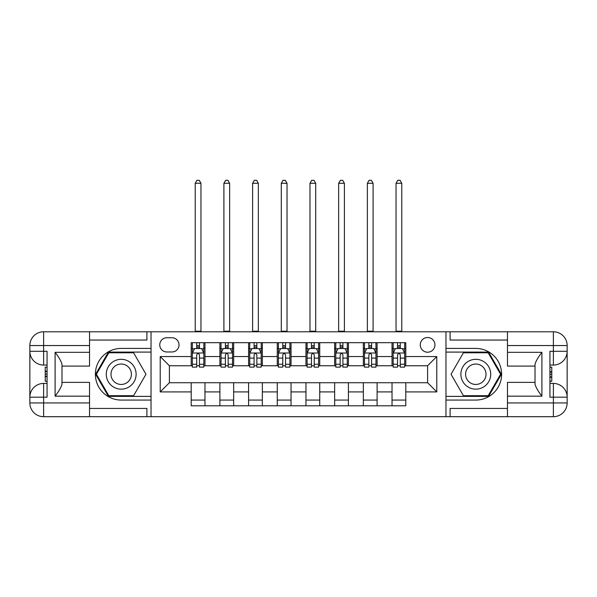 <?xml version="1.0" encoding="UTF-8"?>
<svg xmlns="http://www.w3.org/2000/svg" width="597" height="597" viewBox="0 0 597 597"><rect width="100%" height="100%" fill="white"/><g stroke="black" fill="none" stroke-linecap="round" stroke-linejoin="round"><path stroke-width="0.9" d="M427.601 337.521A7.343 7.343 0 0 0 420.258 344.865A7.343 7.343 0 0 0 427.601 352.208A7.343 7.343 0 0 0 434.944 344.865A7.343 7.343 0 0 0 427.601 337.521M507.472 340.044L450.093 340.044L450.093 331.783L445.966 331.783L445.966 348.417L475.802 348.417A25.82 25.82 0 0 1 501.622 374.244A25.82 25.82 0 0 1 475.802 400.065L445.966 400.065L445.966 416.699L445.966 331.783L151.034 331.783L151.034 416.699L507.472 416.699L507.472 402.93L553.382 402.93L553.382 397.192L549.934 397.192L549.934 351.29L553.382 351.29L553.382 345.551L507.472 345.551L507.472 352.32L541.904 352.32L541.904 396.162C538.233 391.445 535.934 387.468 535.016 384.237L535.016 364.245C535.934 361.013 538.233 357.036 541.904 352.32M166.869 351.976L171.921 351.976A7.112 7.112 0 0 0 179.033 344.865A7.112 7.112 0 0 0 171.921 337.745L166.869 337.745A7.112 7.112 0 0 0 159.757 344.865A7.112 7.112 0 0 0 166.869 351.976M191.204 391.916L160.212 391.916L160.212 356.566L191.204 356.566L191.204 365.752L169.399 365.752L169.399 382.729L191.204 382.729L191.204 405.796L405.796 405.796L405.796 382.729L427.601 382.729L427.601 365.752L405.796 365.752L405.796 356.566L436.788 356.566L436.788 391.916L405.796 391.916M405.796 356.566L405.796 342.685L191.204 342.685L191.204 356.566M392.028 342.685L392.028 365.752L393.177 365.752M397.535 365.752L400.288 365.752M404.654 365.752L405.796 365.752M392.028 365.752L375.961 365.752M363.342 342.685L363.342 365.752L364.483 365.752M368.849 365.752L371.603 365.752M363.342 365.752L347.275 365.752M334.648 342.685L334.648 365.752L335.798 365.752M340.156 365.752L342.909 365.752M334.648 365.752L318.582 365.752M305.962 342.685L305.962 365.752L307.104 365.752M311.47 365.752L314.223 365.752M305.962 365.752L289.896 365.752M277.269 342.685L277.269 365.752L278.418 365.752M282.777 365.752L285.53 365.752M277.269 365.752L261.202 365.752M248.583 342.685L248.583 365.752L249.725 365.752M254.091 365.752L256.844 365.752M248.583 365.752L232.517 365.752M219.89 342.685L219.89 365.752L221.039 365.752M225.397 365.752L228.151 365.752M219.89 365.752L203.823 365.752M191.204 365.752L192.346 365.752M196.712 365.752L199.465 365.752M191.204 382.729L204.972 382.729L204.972 405.796M405.796 382.729L204.972 382.729M204.972 342.685L204.972 365.752M191.204 348.417L192.346 348.417M196.712 348.417L199.465 348.417M203.823 348.417L204.972 348.417M191.204 400.065L204.972 400.065M219.89 382.729L219.89 405.796M233.658 342.685L233.658 365.752M219.89 348.417L221.039 348.417M225.397 348.417L228.151 348.417M232.517 348.417L233.658 348.417M233.658 382.729L233.658 405.796M219.89 400.065L233.658 400.065M248.583 382.729L248.583 405.796M262.352 382.729L262.352 405.796M248.583 400.065L262.352 400.065M262.352 342.685L262.352 365.752M248.583 348.417L249.725 348.417M254.091 348.417L256.844 348.417M261.202 348.417L262.352 348.417M277.269 382.729L277.269 405.796M291.037 382.729L291.037 405.796M277.269 400.065L291.037 400.065M291.037 342.685L291.037 365.752M277.269 348.417L278.418 348.417M282.777 348.417L285.53 348.417M289.896 348.417L291.037 348.417M305.962 382.729L305.962 405.796M319.731 382.729L319.731 405.796M305.962 400.065L319.731 400.065M319.731 342.685L319.731 365.752M305.962 348.417L307.104 348.417M311.47 348.417L314.223 348.417M318.582 348.417L319.731 348.417M334.648 382.729L334.648 405.796M348.417 382.729L348.417 405.796M334.648 400.065L348.417 400.065M348.417 342.685L348.417 365.752M334.648 348.417L335.798 348.417M340.156 348.417L342.909 348.417M347.275 348.417L348.417 348.417M363.342 382.729L363.342 405.796M377.11 382.729L377.11 405.796M363.342 400.065L377.11 400.065M377.11 342.685L377.11 365.752M363.342 348.417L364.483 348.417M368.849 348.417L371.603 348.417M375.961 348.417L377.11 348.417M392.028 382.729L392.028 405.796M392.028 400.065L405.796 400.065M392.028 348.417L393.177 348.417M397.535 348.417L400.288 348.417M404.654 348.417L405.796 348.417M169.399 365.752L160.212 356.566M169.399 382.729L160.212 391.916M436.788 356.566L427.601 365.752M436.788 391.916L427.601 382.729M199.465 345.663L196.712 345.663M203.823 364.245L199.465 364.245L199.465 367.125L203.823 367.125L203.823 353.125L201.532 348.536L194.644 348.536L192.346 353.125L192.346 367.125L196.712 367.125L196.712 364.245L192.346 364.245M192.346 353.125L192.346 342.685M203.823 353.125L203.823 342.685M196.712 348.536L196.712 342.685M199.465 342.685L199.465 348.536M199.465 364.245L199.465 354.849C198.547 353.081 197.629 353.081 196.712 354.849L196.712 364.245M195.219 331.783L195.219 183.279L200.958 183.279L199.234 180.301L196.935 180.301L195.219 183.279M200.958 331.783L200.958 183.279M228.151 345.663L225.397 345.663M232.517 364.245L228.151 364.245L228.151 367.125L232.517 367.125L232.517 353.125L230.218 348.536L223.33 348.536L221.039 353.125L221.039 367.125L225.397 367.125L225.397 364.245L221.039 364.245M221.039 353.125L221.039 342.685M232.517 353.125L232.517 342.685M225.397 348.536L225.397 342.685M228.151 342.685L228.151 348.536M228.151 364.245L228.151 354.849C227.233 353.081 226.315 353.081 225.397 354.849L225.397 364.245M223.905 331.783L223.905 183.279L229.644 183.279L227.927 180.301L225.629 180.301L223.905 183.279M229.644 331.783L229.644 183.279M256.844 345.663L254.091 345.663M261.202 364.245L256.844 364.245L256.844 367.125L261.202 367.125L261.202 353.125L258.911 348.536L252.024 348.536L249.725 353.125L249.725 367.125L254.091 367.125L254.091 364.245L249.725 364.245M249.725 353.125L249.725 342.685M261.202 353.125L261.202 342.685M254.091 348.536L254.091 342.685M256.844 342.685L256.844 348.536M256.844 364.245L256.844 354.849C255.926 353.081 255.009 353.081 254.091 354.849L254.091 364.245M252.598 331.783L252.598 183.279L258.337 183.279L256.613 180.301L254.315 180.301L252.598 183.279M258.337 331.783L258.337 183.279M285.53 345.663L282.777 345.663M289.896 364.245L285.53 364.245L285.53 367.125L289.896 367.125L289.896 353.125L287.597 348.536L280.709 348.536L278.418 353.125L278.418 367.125L282.777 367.125L282.777 364.245L278.418 364.245M278.418 353.125L278.418 342.685M289.896 353.125L289.896 342.685M282.777 348.536L282.777 342.685M285.53 342.685L285.53 348.536M285.53 364.245L285.53 354.849C284.612 353.081 283.694 353.081 282.777 354.849L282.777 364.245M281.284 331.783L281.284 183.279L287.023 183.279L285.306 180.301L283.008 180.301L281.284 183.279M287.023 331.783L287.023 183.279M314.223 345.663L311.47 345.663M318.582 364.245L314.223 364.245L314.223 367.125L318.582 367.125L318.582 353.125L316.291 348.536L309.403 348.536L307.104 353.125L307.104 367.125L311.47 367.125L311.47 364.245L307.104 364.245M307.104 353.125L307.104 342.685M318.582 353.125L318.582 342.685M311.47 348.536L311.47 342.685M314.223 342.685L314.223 348.536M314.223 364.245L314.223 354.849C313.306 353.081 312.388 353.081 311.47 354.849L311.47 364.245M309.977 331.783L309.977 183.279L315.716 183.279L313.992 180.301L311.694 180.301L309.977 183.279M315.716 331.783L315.716 183.279M113.736 361.319A14.918 14.918 0 0 0 108.281 381.699A14.918 14.918 0 0 0 128.654 387.162A14.918 14.918 0 0 0 134.116 366.782A14.918 14.918 0 0 0 113.736 361.319M116.094 365.394A10.216 10.216 0 0 0 112.355 379.349A10.216 10.216 0 0 0 126.303 383.087A10.216 10.216 0 0 0 130.042 369.133A10.216 10.216 0 0 0 116.094 365.394M145.974 374.244L133.586 395.699L108.811 395.699L96.415 374.244L108.811 352.782L133.586 352.782L145.974 374.244M468.346 387.162A14.918 14.918 0 0 0 488.719 381.699A14.918 14.918 0 0 0 483.264 361.319A14.918 14.918 0 0 0 462.884 366.782A14.918 14.918 0 0 0 468.346 387.162M470.697 383.087A10.216 10.216 0 0 0 484.645 379.349A10.216 10.216 0 0 0 480.906 365.394A10.216 10.216 0 0 0 466.958 369.133A10.216 10.216 0 0 0 470.697 383.087M463.414 352.782L488.189 352.782L500.584 374.244L488.189 395.699L463.414 395.699L451.026 374.244L463.414 352.782M89.528 402.93L89.528 416.699L43.618 416.699A13.768 13.768 0 0 1 29.85 402.93L43.618 402.93L43.618 397.192L47.066 397.192L47.066 351.29L43.618 351.29L43.618 331.783L89.528 331.783L89.528 345.551L29.85 345.551L29.85 402.93A13.768 13.768 0 0 0 43.618 416.699L43.618 402.93L89.528 402.93L89.528 396.162L55.096 396.162L55.096 352.32C58.767 357.036 61.066 361.013 61.984 364.245L61.984 384.237C61.066 387.468 58.767 391.445 55.096 396.162M89.528 340.044L146.907 340.044L146.907 331.783L151.034 331.783L151.034 348.417L121.198 348.417A25.82 25.82 0 0 0 95.378 374.244A25.82 25.82 0 0 0 121.198 400.065L151.034 400.065L151.034 416.699L89.528 416.699M55.096 352.32L89.528 352.32L89.528 345.551M89.528 352.32L89.528 366.095L61.984 366.095M61.984 382.386L89.528 382.386L89.528 396.162M146.907 331.783L89.528 331.783M29.85 397.192A13.768 13.768 0 0 1 43.618 383.423A13.768 13.768 0 0 0 29.85 397.192L43.618 397.192L43.618 383.423L47.066 383.423M47.066 365.058L43.618 365.058L43.618 351.29L29.85 351.29A13.768 13.768 0 0 0 43.618 365.058A13.768 13.768 0 0 1 29.85 351.29M146.907 416.699L146.907 408.438L89.528 408.438M43.618 331.783A13.768 13.768 0 0 0 29.85 345.551A13.768 13.768 0 0 1 43.618 331.783M151.034 352.096L108.408 352.096L95.624 374.244L108.408 396.386L151.034 396.386M47.066 367.177L45.23 367.177L45.23 376.267L47.066 376.267M45.23 374.132L47.066 374.132M45.23 371.595L47.066 371.595M45.23 371.185L47.066 371.185M45.23 376.267L45.23 381.304L47.066 381.304M45.23 376.714L47.066 376.714M541.904 396.162L507.472 396.162L507.472 402.93M507.472 396.162L507.472 382.386L535.016 382.386M507.472 345.551L507.472 331.783L553.382 331.783A13.768 13.768 0 0 1 567.15 345.551L567.15 402.93A13.768 13.768 0 0 1 553.382 416.699L507.472 416.699M535.016 366.095L507.472 366.095L507.472 352.32M450.093 331.783L507.472 331.783M567.15 351.29A13.768 13.768 0 0 1 553.382 365.058A13.768 13.768 0 0 0 567.15 351.29L553.382 351.29L553.382 365.058L549.934 365.058M549.934 383.423L553.382 383.423L553.382 397.192L567.15 397.192A13.768 13.768 0 0 0 553.382 383.423A13.768 13.768 0 0 1 567.15 397.192M450.093 416.699L450.093 408.438L507.472 408.438M445.966 396.386L488.592 396.386L501.376 374.244L488.592 352.096L445.966 352.096M549.934 381.304L551.77 381.304L551.77 372.215L549.934 372.215M551.77 374.349L549.934 374.349M551.77 376.886L549.934 376.886M551.77 377.297L549.934 377.297M551.77 372.215L551.77 367.177L549.934 367.177M551.77 371.767L549.934 371.767M342.909 345.663L340.156 345.663M347.275 364.245L342.909 364.245L342.909 367.125L347.275 367.125L347.275 353.125L344.976 348.536L338.089 348.536L335.798 353.125L335.798 367.125L340.156 367.125L340.156 364.245L335.798 364.245M335.798 353.125L335.798 342.685M347.275 353.125L347.275 342.685M340.156 348.536L340.156 342.685M342.909 342.685L342.909 348.536M342.909 364.245L342.909 354.849C341.991 353.081 341.074 353.081 340.156 354.849L340.156 364.245M338.663 331.783L338.663 183.279L344.402 183.279L342.685 180.301L340.387 180.301L338.663 183.279M344.402 331.783L344.402 183.279M371.603 345.663L368.849 345.663M375.961 364.245L371.603 364.245L371.603 367.125L375.961 367.125L375.961 353.125L373.67 348.536L366.782 348.536L364.483 353.125L364.483 367.125L368.849 367.125L368.849 364.245L364.483 364.245M364.483 353.125L364.483 342.685M375.961 353.125L375.961 342.685M368.849 348.536L368.849 342.685M371.603 342.685L371.603 348.536M371.603 364.245L371.603 354.849C370.685 353.081 369.767 353.081 368.849 354.849L368.849 364.245M367.356 331.783L367.356 183.279L373.095 183.279L371.371 180.301L369.073 180.301L367.356 183.279M373.095 331.783L373.095 183.279M400.288 345.663L397.535 345.663M404.654 364.245L400.288 364.245L400.288 367.125L404.654 367.125L404.654 353.125L402.356 348.536L395.468 348.536L393.177 353.125L393.177 367.125L397.535 367.125L397.535 364.245L393.177 364.245M393.177 353.125L393.177 342.685M404.654 353.125L404.654 342.685M397.535 348.536L397.535 342.685M400.288 342.685L400.288 348.536M400.288 364.245L400.288 354.849C399.371 353.081 398.453 353.081 397.535 354.849L397.535 364.245M396.042 331.783L396.042 183.279L401.781 183.279L400.065 180.301L397.766 180.301L396.042 183.279M401.781 331.783L401.781 183.279M219.89 391.916L204.972 391.916M219.89 356.566L204.972 356.566M248.583 356.566L233.658 356.566M248.583 391.916L233.658 391.916M277.269 356.566L262.352 356.566M277.269 391.916L262.352 391.916M305.962 356.566L291.037 356.566M305.962 391.916L291.037 391.916M334.648 356.566L319.731 356.566M334.648 391.916L319.731 391.916M363.342 356.566L348.417 356.566M363.342 391.916L348.417 391.916M392.028 356.566L377.11 356.566M392.028 391.916L377.11 391.916M203.764 353.014L192.406 353.014M192.346 348.812L194.503 348.812M201.667 348.812L203.823 348.812M196.712 358.096L192.346 358.096M203.823 358.096L199.465 358.096M199.465 347.126L196.712 347.126M195.219 331.208L200.958 331.208M232.457 353.014L221.099 353.014M221.039 348.812L223.196 348.812M230.36 348.812L232.517 348.812M225.397 358.096L221.039 358.096M232.517 358.096L228.151 358.096M228.151 347.126L225.397 347.126M223.905 331.208L229.644 331.208M261.143 353.014L249.785 353.014M249.725 348.812L251.882 348.812M259.046 348.812L261.202 348.812M254.091 358.096L249.725 358.096M261.202 358.096L256.844 358.096M256.844 347.126L254.091 347.126M252.598 331.208L258.337 331.208M289.836 353.014L278.478 353.014M278.418 348.812L280.575 348.812M287.739 348.812L289.896 348.812M282.777 358.096L278.418 358.096M289.896 358.096L285.53 358.096M285.53 347.126L282.777 347.126M281.284 331.208L287.023 331.208M318.522 353.014L307.164 353.014M307.104 348.812L309.261 348.812M316.425 348.812L318.582 348.812M311.47 358.096L307.104 358.096M318.582 358.096L314.223 358.096M314.223 347.126L311.47 347.126M309.977 331.208L315.716 331.208M553.382 416.699A13.768 13.768 0 0 0 567.15 402.93L553.382 402.93L553.382 416.699M553.382 331.783L553.382 345.551L567.15 345.551A13.768 13.768 0 0 0 553.382 331.783M347.215 353.014L335.857 353.014M335.798 348.812L337.954 348.812M345.118 348.812L347.275 348.812M340.156 358.096L335.798 358.096M347.275 358.096L342.909 358.096M342.909 347.126L340.156 347.126M338.663 331.208L344.402 331.208M375.901 353.014L364.543 353.014M364.483 348.812L366.64 348.812M373.804 348.812L375.961 348.812M368.849 358.096L364.483 358.096M375.961 358.096L371.603 358.096M371.603 347.126L368.849 347.126M367.356 331.208L373.095 331.208M404.594 353.014L393.236 353.014M393.177 348.812L395.333 348.812M402.497 348.812L404.654 348.812M397.535 358.096L393.177 358.096M404.654 358.096L400.288 358.096M400.288 347.126L397.535 347.126M396.042 331.208L401.781 331.208"/></g></svg>
